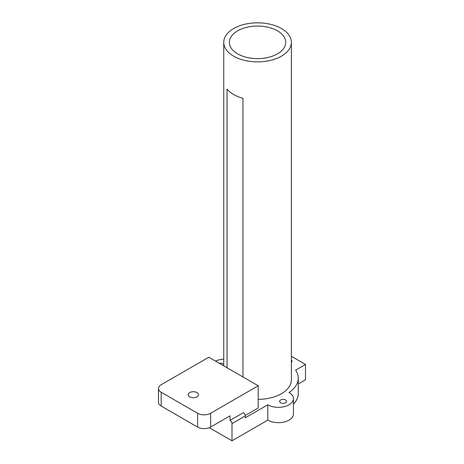 <?xml version="1.0" encoding="UTF-8"?>
<svg xmlns="http://www.w3.org/2000/svg" width="464" height="464" viewBox="0 0 464 464"><rect width="100%" height="100%" fill="white"/><g stroke="black" fill="none" stroke-linecap="round" stroke-linejoin="round"><path stroke-width="0.7" d="M208.812 357.228L161.182 384.726A9.205 5.313 0 0 0 158.485 388.484A9.205 5.313 0 0 0 161.182 392.242L197.583 413.262A9.205 5.313 0 0 0 210.604 413.262L258.233 385.764L208.812 357.228M189.677 396.807A5.168 2.981 180 0 1 188.164 394.696A5.168 2.981 180 0 1 193.331 391.715A5.168 2.981 180 0 1 198.499 394.696A5.168 2.981 180 0 1 195.309 397.457A5.168 2.981 180 0 1 189.677 396.807M245.247 415.506L258.187 408.036L258.233 385.764M158.485 388.484L158.485 402.294A9.205 5.313 0 0 0 161.182 406.052L197.583 427.071A9.205 5.313 0 0 0 210.604 427.071L230.005 415.872L230.005 420.32L243.42 412.722L230.005 420.32M243.42 412.722A2.633 1.52 -120 0 1 245.282 415.947L245.282 417.786L267.786 404.794L267.786 420.135L231.994 440.8L231.994 423.615A2.633 1.52 -120 0 0 230.132 420.396M258.233 399.388A33.82 19.529 0 0 0 291.375 379.865L291.375 42.346A33.82 19.529 180 0 1 290.232 47.386A33.82 19.529 0 0 1 245.949 60.691A33.82 19.529 0 0 1 242.962 59.966A33.82 19.529 180 0 1 233.641 56.156A33.82 19.529 180 0 1 227.041 50.773A33.82 19.529 0 0 1 225.504 48.587A33.82 19.529 0 0 1 223.735 42.346A33.82 19.529 0 0 1 248.832 23.484A33.82 19.529 180 0 1 291.375 42.346M267.786 404.794A15.034 8.677 180 0 0 275.384 407.16A15.034 8.677 180 0 0 293.445 398.657A15.034 8.677 180 0 0 293.138 396.911A15.034 8.677 180 0 0 288.979 392.486A37.77 21.802 0 0 0 298.259 378.166A37.77 21.802 0 0 0 295.62 370.162L305.515 364.449L305.515 379.79L298.259 383.977M209.299 427.698L231.994 440.8M293.445 404.167A37.77 21.802 0 0 0 298.259 393.513L298.259 378.166M215.505 361.096A15.034 8.677 180 0 1 223.735 359.177M219.356 363.318A3.474 2.007 180 0 1 223.712 364.472A3.474 2.007 180 0 1 223.735 364.501M282.077 403.291A3.474 2.007 180 0 1 280.668 402.798A3.474 2.007 180 0 1 279.653 401.383A3.474 2.007 180 0 1 282.599 399.4A3.474 2.007 180 0 1 286.445 400.774A3.474 2.007 180 0 1 286.607 401.383A3.474 2.007 180 0 1 282.077 403.291M242.962 376.948L242.962 98.322A33.82 19.529 0 0 1 233.641 94.511A33.82 19.529 0 0 1 227.041 89.129L227.041 367.755M293.445 398.657L293.445 413.998A15.034 8.677 180 0 1 284.165 422.02A15.034 8.677 180 0 1 267.786 420.135M291.375 356.282L305.515 364.449M291.375 362.181A2.256 1.299 0 0 0 292.094 361.224A2.256 1.299 0 0 0 291.375 360.273M237.626 53.853A28.182 16.275 0 0 0 268.337 57.379A28.182 16.275 0 0 0 285.737 42.346A28.182 16.275 0 0 0 257.555 26.077A28.182 16.275 0 0 0 229.367 42.346A28.182 16.275 0 0 0 237.626 53.853M210.604 427.071L210.604 413.262M197.583 427.071L197.583 413.262M161.182 406.052L161.182 392.242M245.282 415.947L231.994 423.615M223.735 365.847L223.735 42.346"/></g></svg>
